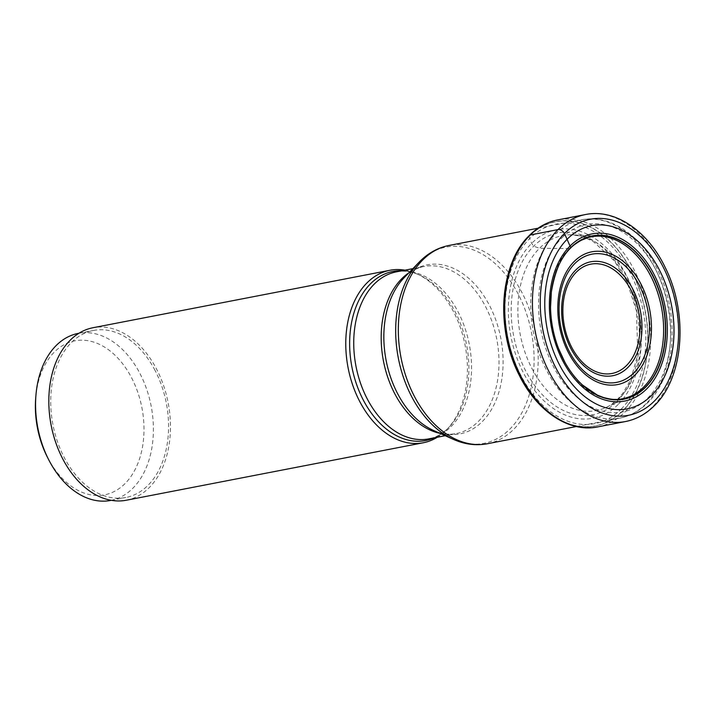 <?xml version="1.0" encoding="UTF-8"?>
<svg xmlns="http://www.w3.org/2000/svg" width="715" height="715" viewBox="0 0 715 715"><rect width="100%" height="100%" fill="white"/><g stroke="black" fill="none" stroke-linecap="round" stroke-linejoin="round"><path stroke-width="0.54" stroke-dasharray="3.58 2.68" d="M563.018 421.466A104.131 70.615 79 0 0 622.649 411.152A104.131 70.615 79 0 0 630.603 269.028A104.131 70.615 79 0 0 528.957 236.415L528.939 236.576A103.952 70.499 79 0 1 630.416 269.135A103.952 70.499 79 0 1 622.47 411.027A103.952 70.499 -101 0 1 520.994 378.467A103.952 70.499 -101 0 1 528.939 236.576A158.069 105.623 -135 0 0 529.681 238.569L531.629 243.377L533.649 246.201L539.485 248.275L569.328 248.579L570.65 247.935M618.055 404.556A96.051 65.136 -101 0 1 524.292 374.472A96.051 65.136 -101 0 1 531.629 243.377A96.051 65.136 79 0 1 625.393 273.461A96.051 65.136 79 0 1 618.055 404.556M404.994 270.181A87.847 59.568 -101 0 1 416.693 273.8A87.847 59.568 -101 0 1 465.081 345.202A87.847 59.568 -101 0 1 446.821 429.501A87.847 59.568 -101 0 1 446.115 430.224A87.847 59.568 -101 0 1 437.321 437.231M126.332 500.223A87.847 59.568 79 0 0 149.167 487.684A87.847 59.568 79 0 0 163.234 384.554A87.847 59.568 79 0 0 92.959 327.738M154.422 369.244A85.076 57.692 -101 0 1 125.804 497.506A85.076 57.692 -101 0 1 64.868 458.717A85.076 57.692 -101 0 1 93.486 330.455A85.076 57.692 -101 0 1 154.422 369.244M110.637 500.446A85.076 57.692 79 0 0 139.246 372.175A85.076 57.692 79 0 0 78.31 333.387M47.235 456.84A78.436 53.196 79 0 0 48.405 459.093A78.436 53.196 79 0 0 124.973 483.653A78.436 53.196 79 0 0 130.961 376.599A78.436 53.196 79 0 0 73.904 341.019A78.436 53.196 79 0 0 35.75 397.495M585.397 214.554A105.409 71.491 -101 0 1 669.732 282.729A105.409 71.491 -101 0 1 652.849 406.495A105.409 71.491 -101 0 1 625.446 421.546M597.722 426.909A105.409 71.491 79 0 0 625.116 411.858A105.409 71.491 79 0 0 641.999 288.1A105.409 71.491 79 0 0 557.664 219.925M528.957 236.415A104.131 70.615 79 0 0 527.5 237.916M621.147 409.15A101.655 68.935 79 0 0 628.914 270.404A101.655 68.935 79 0 0 529.681 238.569A101.655 68.935 -101 0 0 521.914 377.306A101.655 68.935 -101 0 0 621.147 409.15M616.947 401.562A92.584 62.786 79 0 0 624.025 275.195A92.584 62.786 79 0 0 533.649 246.201A92.584 62.786 -101 0 0 526.571 372.56A92.584 62.786 -101 0 0 616.947 401.562M619.673 397.826A89.125 60.435 -101 0 1 604.917 407.97A89.125 60.435 -101 0 1 527.473 358.85A89.125 60.435 -101 0 1 539.485 248.275A89.125 60.435 79 0 1 571.419 234.815L601.315 236.236A82.556 55.985 79 0 0 569.328 248.579A82.556 55.985 -101 0 0 558.853 352.593A82.556 55.985 -101 0 0 632.131 395.493L604.917 407.97C608.259 406.898 612.558 403.921 617.823 399.042L622.953 393.098L630.558 380.076L637.851 354.47L636.386 310.596L626.832 281.531L614.444 261.011L593.754 241.92L585.531 237.791L579.963 235.986L571.419 234.815A89.125 60.435 79 0 1 635.921 299.299A89.125 60.435 79 0 1 619.673 397.826M561.802 356.195A82.976 56.271 -101 0 1 550.72 298.933M487.433 443.738A100.985 68.488 79 0 0 513.683 429.322A100.985 68.488 79 0 0 513.736 429.277A100.985 68.488 79 0 0 529.842 310.721A100.985 68.488 79 0 0 449.065 245.442M646.065 403.707A100.985 68.488 -101 0 1 619.816 418.123A100.985 68.488 -101 0 1 539.038 352.844A100.985 68.488 -101 0 1 555.162 234.288A100.985 68.488 -101 0 1 555.198 234.243A100.985 68.488 -101 0 1 581.447 219.827A100.985 68.488 -101 0 1 662.224 285.106A100.985 68.488 -101 0 1 646.11 403.662A100.985 68.488 -101 0 1 646.065 403.707M419.911 261.386A99.948 67.782 -101 0 1 517.463 292.649A99.948 67.782 -101 0 1 509.893 429.063A99.948 67.782 -101 0 1 509.849 429.107A99.948 67.782 -101 0 1 453.382 439.368M445.222 435.703L456.259 433.567C449.092 434.997 441.53 433.96 433.567 430.475A86.113 58.398 79 0 0 482.169 421.68A86.113 58.398 79 0 0 482.214 421.644A86.113 58.398 79 0 0 488.81 304.134A86.113 58.398 79 0 0 404.77 277.089A86.113 58.398 79 0 0 404.726 277.134A86.113 58.398 79 0 0 404.029 277.84L404.663 277.197C410.589 271.378 417.015 267.812 423.932 266.507A85.076 57.692 -101 0 1 492 321.536A85.076 57.692 -101 0 1 478.371 421.421A85.076 57.692 -101 0 1 478.335 421.466A85.076 57.692 -101 0 1 456.259 433.567A85.076 57.692 -101 0 1 439.94 433.335M446.821 429.501L448.082 428.196C442.156 434.014 435.73 437.58 428.803 438.876A85.076 57.692 79 0 0 450.879 426.784A85.076 57.692 79 0 0 450.924 426.739A85.076 57.692 79 0 0 464.544 326.844A85.076 57.692 79 0 0 396.485 271.825C403.644 270.395 411.214 271.423 419.178 274.909A86.113 58.398 -101 0 1 466.609 344.907A86.113 58.398 -101 0 1 448.707 427.552A86.113 58.398 -101 0 1 448.01 428.258A86.113 58.398 -101 0 1 447.965 428.303A86.113 58.398 -101 0 1 434.3 437.812M408.882 272.817A85.076 57.692 -101 0 1 423.932 266.507L412.895 268.643M401.982 270.762A86.113 58.398 -101 0 1 419.178 274.909L416.693 273.8M561.686 238.113A95.453 64.734 -101 0 1 654.86 268.009A95.453 64.734 -101 0 1 647.567 398.291A95.453 64.734 -101 0 1 554.393 368.395A95.453 64.734 -101 0 1 561.686 238.113M576.388 426.524L619.816 418.123C630.21 416.05 639.433 411 647.486 402.983C675.845 375.965 680.26 314.815 658.14 270.869C641.525 235.691 610.047 213.883 581.447 219.827L538.02 228.228M78.918 333.27L93.486 330.455M111.245 500.33L125.804 497.506"/><path stroke-width="1.07" d="M651.365 395.574A93.316 63.278 -101 0 1 560.274 366.348A93.316 63.278 -101 0 1 567.397 238.989A93.316 63.278 -101 0 1 658.488 268.214A93.316 63.278 -101 0 1 651.365 395.574M550.72 298.933A82.976 56.271 -101 0 1 551.345 292.024A82.976 56.271 -101 0 1 570.65 247.935L570.704 247.756A83.163 56.396 -101 0 0 550.55 307.325A83.163 56.396 -101 0 0 558.513 348.473A83.163 56.396 -101 0 0 645.529 387.307A83.163 56.396 79 0 0 651.883 273.8A83.163 56.396 79 0 0 570.704 247.756A987.504 659.865 45 0 1 570.043 246.023L564.484 233.474A5.532 3.7 -135 0 0 558.004 229.604L530.271 234.967A3.316 2.216 -135 0 0 528.957 236.415M437.321 437.231A87.847 59.568 -101 0 1 423.28 442.764A87.847 59.568 -101 0 1 353.004 385.948A87.847 59.568 -101 0 1 367.072 282.818A87.847 59.568 -101 0 1 389.907 270.279A87.847 59.568 -101 0 1 404.994 270.181M389.907 270.279L92.959 327.738A87.847 59.568 79 0 0 70.124 340.277A87.847 59.568 79 0 0 56.056 443.407A87.847 59.568 79 0 0 126.332 500.223L423.28 442.764M78.918 333.27L78.31 333.387A85.076 57.692 79 0 0 35.973 394.841A85.076 57.692 79 0 0 48.432 459.218A85.076 57.692 79 0 0 49.701 461.649A85.076 57.692 79 0 0 110.637 500.446L111.245 500.33M35.973 394.841L35.75 397.495A78.436 53.196 79 0 0 47.235 456.84L48.432 459.218M564.484 233.474A99.877 67.737 79 0 0 556.851 369.798A99.877 67.737 79 0 0 654.35 401.079A99.877 67.737 79 0 0 661.983 264.756A99.877 67.737 79 0 0 564.484 233.474M558.004 229.604A105.409 71.491 -101 0 1 585.397 214.554C615.177 208.36 648.022 231.097 665.37 267.821C688.465 313.715 683.853 377.6 654.27 405.771C645.877 414.128 636.27 419.383 625.446 421.546A105.409 71.491 -101 0 1 541.121 353.362A105.409 71.491 -101 0 1 558.004 229.604M585.397 214.554L557.664 219.925A105.409 71.491 79 0 0 530.271 234.967A105.409 71.491 79 0 0 513.388 358.733A105.409 71.491 79 0 0 597.722 426.909L625.446 421.546M527.5 237.916A104.131 70.615 79 0 0 506.47 337.194A104.131 70.615 79 0 0 563.018 421.466M570.65 247.935A82.976 56.271 79 0 1 651.651 273.925A82.976 56.271 79 0 1 645.305 387.173A82.976 56.271 -101 0 1 564.957 362.371C569.962 371.38 575.825 378.941 582.546 385.054L597.383 395.118L603.424 397.477C608.805 398.934 612.835 399.578 615.526 399.408C619.914 399.774 627.993 397.728 632.131 395.493A82.556 55.985 -101 0 0 643.607 387.119A82.556 55.985 79 0 0 659.141 297.52A82.556 55.985 79 0 0 601.315 236.236C596.855 235.896 592.342 236.361 587.784 237.63L581.054 240.374C575.691 243.565 572.161 246.183 570.472 248.239C561.445 255.997 555.072 270.592 551.345 292.024L550.55 307.325M558.513 348.473L564.957 362.371A82.976 56.271 -101 0 1 561.802 356.195M646.673 388.933A85.165 57.754 -101 0 1 563.536 362.264A85.165 57.754 -101 0 1 570.043 246.023A85.165 57.754 79 0 1 653.179 272.701A85.165 57.754 79 0 1 646.673 388.933M419.911 261.386A99.948 67.782 -101 0 0 419.866 261.431A99.948 67.782 -101 0 0 419.106 262.208L404.029 277.84A86.113 58.398 79 0 0 386.136 360.485A86.113 58.398 79 0 0 433.567 430.475L453.382 439.368A99.948 67.782 -101 0 1 398.335 358.117A99.948 67.782 -101 0 1 419.106 262.208L419.973 261.315C428.356 252.958 438.054 247.667 449.065 245.442A100.985 68.488 79 0 0 422.824 259.858A100.985 68.488 79 0 0 422.771 259.903A100.985 68.488 79 0 0 406.656 378.467A100.985 68.488 79 0 0 487.433 443.738L576.388 426.524M439.94 433.335A85.076 57.692 -101 0 1 384.804 367.179A85.076 57.692 -101 0 1 401.821 278.653A85.076 57.692 -101 0 1 401.866 278.618A85.076 57.692 -101 0 1 408.882 272.817M412.895 268.643L396.485 271.825A85.076 57.692 79 0 0 374.419 283.927A85.076 57.692 79 0 0 374.374 283.971A85.076 57.692 79 0 0 360.744 383.857A85.076 57.692 79 0 0 428.803 438.876L445.222 435.703M434.3 437.812A86.113 58.398 -101 0 1 359.082 390.998A86.113 58.398 -101 0 1 370.531 283.748A86.113 58.398 -101 0 1 370.576 283.703A86.113 58.398 -101 0 1 401.982 270.762M574.199 261.458A67.63 45.867 79 0 0 569.033 353.764A67.63 45.867 79 0 0 635.054 374.946A67.63 45.867 79 0 0 640.22 282.639A67.63 45.867 79 0 0 574.199 261.458M633.696 372.989A65.288 44.276 79 0 0 638.584 283.891A65.288 44.276 79 0 0 574.878 263.495A65.288 44.276 79 0 0 574.815 263.558A65.288 44.276 79 0 0 569.918 352.665A65.288 44.276 79 0 0 633.624 373.06A65.288 44.276 79 0 0 633.696 372.989M627.868 367.474A58.022 39.343 -101 0 1 571.249 349.224A58.022 39.343 -101 0 1 575.7 270.064A58.022 39.343 -101 0 1 575.745 270.02A58.022 39.343 -101 0 1 632.364 288.279A58.022 39.343 -101 0 1 627.913 367.43A58.022 39.343 -101 0 1 627.868 367.474M576.424 272.058A55.681 37.761 -101 0 1 630.755 289.575A55.681 37.761 -101 0 1 626.483 365.544A55.681 37.761 -101 0 1 626.438 365.58A55.681 37.761 -101 0 1 572.107 348.071A55.681 37.761 -101 0 1 576.379 272.102A55.681 37.761 -101 0 1 576.424 272.058M557.664 219.925C547.1 222.025 537.689 227.182 529.413 235.405C499.812 263.46 495.245 328.525 518.974 374.66C536.473 410.964 568.872 432.959 597.722 426.909M449.065 245.442L538.02 228.228M487.433 443.738C475.984 445.856 464.634 444.399 453.382 439.368"/></g></svg>
